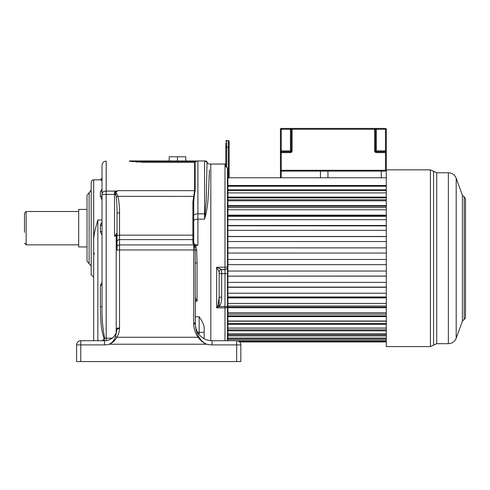 <?xml version="1.0" encoding="UTF-8"?>
<svg xmlns="http://www.w3.org/2000/svg" width="490" height="490" viewBox="0 0 490 490"><rect width="100%" height="100%" fill="white"/><g stroke="black" fill="none" stroke-linecap="round" stroke-linejoin="round"><path stroke-width="0.73" d="M96.04 226.337L96.316 225.327M97.859 340.728L97.859 220.01L95.556 228.181C94.362 232.713 93.743 236.676 93.694 240.069L93.694 179.83C92.175 179.977 91.342 180.816 91.189 182.335L91.189 274.033C90.319 274.676 93.933 277.352 93.694 276.538M102.03 199.859L100.364 196.331L100.364 191.804L102.03 188.999M102.03 180.449L100.364 179.83L93.694 179.83M116.988 329.323L117.037 328.263M386.304 341.971L239.635 341.971A4.171 4.171 0 0 1 240.829 344.893A4.171 4.171 0 0 0 236.664 340.728A4.171 4.171 0 0 1 240.829 344.893A4.171 4.171 0 0 0 239.635 341.971A4.171 4.171 0 0 1 240.829 344.893L240.829 361.565L240.829 344.893L240.829 361.565L76.605 361.565L76.605 344.893A4.171 4.171 0 0 1 80.77 340.728L104.529 340.728A12.507 12.507 0 0 0 117.018 328.9L117.037 328.22L119.536 327.871L119.536 235.151L192.895 235.151L192.895 201.813L194.591 190.659L117.037 190.659L117.037 191.804L114.531 191.927L115.56 194.432L116.583 193.274L114.868 191.804M108.315 340.14L106.495 340.568M111.53 338.584L112.394 337.947M112.951 337.463L114.09 336.281M24.5 232.352L24.5 213.181L26.166 211.508L78.688 211.508M24.5 228.181L24.5 231.102M87.024 246.942L78.688 246.942L78.688 209.426L87.024 209.426M194.377 245.711L195.228 245.6L195.927 246.746L194.83 247.266L193.728 247.027L193.728 245.809L194.377 245.711L195.204 250.059L195.394 324.055L193.728 323.823C193.771 328.747 195.228 333.231 198.107 337.261C200.875 341.003 203.779 343.325 206.829 344.225C203.846 343.239 201.169 340.771 198.811 336.82L198.107 337.261L116.89 337.261C118.574 334.143 119.45 331.283 119.511 328.692L119.536 327.871M93.694 340.728L93.694 240.069M102.03 230.631L102.03 231.421L100.364 231.703L100.364 225.51L102.03 221.939M104.566 340.728L104.039 340.728L104.67 338.229L104.064 338.504C101.516 330.566 100.824 326.248 100.364 306.838L100.364 285.382L102.03 282.534L102.03 235.274L100.364 231.703M169.197 160.941L169.197 156.776L185.753 156.776L185.753 160.941M177.472 160.941L177.472 156.776M209.395 169.859L208.679 189.134C208.06 196.962 208.207 202.854 205.947 214.075L204.569 219.14L206.223 200.092L207.031 162.325L205.475 160.941A1.666 1.666 -90 0 1 207.086 162.178L204.569 160.959L197.899 160.959L197.899 219.14A4.171 1.727 180 0 0 193.728 220.868L193.728 242.201L192.895 242.942L192.895 235.151L193.728 234.973L193.728 201.629L192.895 201.813M117.037 213.224C117.018 205.886 116.743 201.58 116.234 196.87L117.937 196.325L194.181 196.374L193.728 201.629L193.728 215.545A4.171 1.703 180 0 1 197.899 213.842L204.569 213.842L204.569 219.14L197.899 219.14L197.899 245.178C195.143 244.859 193.752 243.867 193.728 242.201L193.728 238.875A0.833 0.741 0 0 1 192.895 239.616L119.536 239.616A2.499 2.223 0 0 0 117.037 241.84L117.037 213.224L119.536 212.672C119.548 206.59 119.015 201.139 117.937 196.325L116.583 193.274M209.132 179.034L209.291 174.03M207.086 162.178A2.499 2.499 -113.7 0 0 209.5 164.028L210.823 164.028L210.823 340.679L210.823 164.028L224.99 164.028L224.99 267.221L227.495 266.983L227.495 340.728M205.39 160.941L206.033 161.039M205.947 214.075L205.255 213.885A2.499 1.023 180 0 0 204.569 213.842L204.569 160.941L197.054 160.996M133.219 161.7L129.182 161.106L129.911 160.941L144.127 160.941L129.182 161.106L144.127 162.368L194.591 162.368L144.127 162.368L144.127 161.443L131.271 161.443M137.126 162.092L136.122 162.006M196.937 161.002L195.143 162.141L196.055 161.443L144.127 161.443L144.127 160.941L196.931 161.008M102.03 225.229L102.03 231.421L102.03 225.229L100.364 225.51L101.093 223.33M102.03 195.234L102.03 195.234A1.666 1.096 0 0 1 100.364 196.331M117.037 191.1L106.195 191.094L106.195 161.106C103.666 161.357 102.275 162.747 102.03 165.277L102.03 306.556L100.364 306.838M80.77 361.565L80.77 344.893L104.529 344.893A16.672 16.672 0 0 0 109.209 344.225C112.29 342.694 114.391 340.14 115.511 336.563L117.018 328.9L119.511 328.692M117.037 249.312L117.037 241.84M117.037 235.439L117.037 247.162A2.499 2.223 0 0 1 119.536 244.939L193.728 244.939L193.728 245.809M116.204 332.71L116.204 236.168L117.19 235.365M116.204 236.168L114.531 236.168L117.037 235.065M116.234 196.87L115.56 194.432L114.531 194.432L114.531 236.168L117.037 232.94M114.531 191.927L114.531 194.432L106.195 194.432L106.195 338.223L104.67 338.229C102.637 327.859 101.761 317.306 102.03 306.556L102.03 306.556M102.03 191.67L102.03 194.432L102.03 193.875L102.03 194.432L106.195 194.432L106.195 191.094L110.366 191.094M102.03 186.029L102.03 184.448M102.03 175.726L102.03 166.998M100.781 340.728L102.245 340.728C103.678 339.576 104.284 338.835 104.064 338.504M236.664 361.565L236.664 344.893L212.072 344.893A20.843 20.843 0 0 1 206.829 344.225L109.209 344.225C112.375 343.031 114.936 340.709 116.89 337.261L115.511 336.563M240.829 344.893L236.664 344.893L236.664 340.728L212.072 340.728A16.672 16.672 0 0 1 195.4 324.055C195.461 328.747 196.6 333.004 198.811 336.82M195.927 246.746L196.674 250.096L197.066 262.836L197.066 301.185L195.4 298.073M195.228 245.6L196.055 245.6C194.187 245.208 193.14 244.32 192.895 242.942M197.899 245.178L196.055 245.6M194.181 196.374L195.143 190.518L194.591 190.659L194.591 162.368L195.143 162.141L195.143 190.518M93.694 252.681L94.527 254.126L93.694 252.681L93.694 257.158M89.106 192.717L89.106 263.651L87.024 261.182L87.024 195.185L91.189 190.255M87.024 223.33L87.024 230.588M199.148 334.59L199.148 316.797C202.297 321.213 203.963 324.809 204.152 327.596L204.152 338.725M212.072 344.893L212.072 340.728A16.672 16.672 0 0 1 195.4 324.055L195.4 323.045L193.728 322.818L193.728 323.823M195.4 262.916L197.066 262.836M195.4 303.298L195.4 297.553M210.823 164.028L225.492 164.077A0.417 0.417 180 0 1 225.829 164.487L225.492 164.077L225.492 166.214L227.403 168.058L227.495 176.737M227.911 336.802L227.464 179.499L227.911 179.659L227.911 340.728M225.492 166.214L226.454 166.784L227.495 168.738L227.495 266.983A2.499 2.499 0 0 1 224.99 269.482L221.658 269.482L221.658 297.326C221.694 301.338 220.886 304.406 219.232 306.538L216.654 307.855L217.946 305.454L219.232 306.538L227.495 306.538A2.499 1.317 180 0 1 224.99 307.855L224.99 273.653L219.159 273.653M219.14 271.938C219.318 270.456 220.145 269.635 221.621 269.482L216.654 267.221L219.159 271.981L219.159 297.326L217.946 305.454M219.159 297.056L221.658 297.326M219.159 306.538L219.159 271.981A2.499 2.499 0 0 1 221.658 269.482A2.499 2.499 0 0 0 219.159 271.981A2.499 2.499 0 0 1 221.658 269.482L224.99 269.482L224.99 273.653L227.495 273.653M227.495 266.983A2.499 2.499 0 0 1 225.247 269.469A2.499 2.499 0 0 0 227.495 266.983A2.499 2.499 0 0 1 225.694 269.384M224.99 269.482A2.499 2.499 0 0 0 225.173 269.476A2.499 2.499 0 0 1 224.99 269.482L224.99 267.221L216.654 267.221L216.654 307.855L224.99 307.855L224.99 340.728M225.829 166.471L225.829 143.056M227.911 178.072L227.495 178.072L227.911 178.072M229.161 177.239A0.833 0.833 0 0 1 228.959 177.784A0.833 0.833 0 0 0 229.161 177.239L229.161 173.901L229.161 177.239M225.829 141.389A0.833 0.833 0 0 1 226.662 140.556L228.328 140.556A0.833 0.833 0 0 1 229.161 141.389A0.833 0.833 0 0 0 228.328 140.556A0.833 0.833 0 0 1 229.161 141.389L229.161 173.901L228.328 173.901L228.328 177.784M386.304 190.647L227.911 190.647L227.911 192.895L386.304 192.895M386.304 197.85L227.911 197.85L227.911 199.785L386.304 199.785M386.304 206.217L227.911 206.217L227.911 207.57L386.304 207.57M386.304 215.582L227.911 215.582L227.911 216.323L386.304 216.323M386.304 225.761L227.911 225.761L386.304 225.884M386.304 177.784L227.911 177.784L227.911 185.502L386.304 185.502M386.304 341.536L239.132 341.536M386.304 340.826L237.558 340.826M386.304 339.503L227.911 339.503M386.304 338.357L227.911 338.357M386.304 338.088L227.911 338.088M386.304 335.913L227.911 335.913M386.304 334.848L227.911 334.848L227.911 333.812L386.304 333.812M386.304 330.824L227.911 330.824M386.304 329.862L227.911 329.862L227.911 328.086L386.304 328.086M386.304 324.343L227.911 324.343M386.304 323.504L227.911 323.504L227.911 321.201L386.304 321.201M386.304 321.024L227.911 321.024M386.304 316.589L227.911 316.589M386.304 315.891L227.911 315.891L227.911 314.145L386.304 314.145M386.304 312.749L227.911 312.749M386.304 307.714L227.911 307.714M386.304 307.163L227.911 307.163L227.911 306.017L386.304 306.017M386.304 303.42L227.911 303.42M386.304 297.889L227.911 297.889M386.304 297.504L227.911 297.504L227.911 296.964L386.304 296.964M386.304 293.228L227.911 293.228M386.304 287.299L227.911 287.299M386.304 287.079L227.911 287.079L386.304 287.079M386.304 282.369L227.911 282.369M386.304 276.152L227.911 276.152M227.911 276.109L386.304 276.066M386.304 271.037L227.911 271.037M386.304 264.661L227.911 264.661L386.304 264.649M386.304 259.461L227.911 259.461L386.304 259.461M386.304 253.048L227.911 253.048M386.304 247.867L227.911 247.867L386.304 247.897M386.304 241.533L227.911 241.533M386.304 236.468L227.911 236.468M227.911 236.59L386.304 236.59M386.304 230.337L227.911 230.337M386.304 225.486L227.911 225.486M386.304 219.679L227.911 219.679M386.304 215.135L227.911 215.135M386.304 209.763L227.911 209.763M386.304 205.61L227.911 205.61M386.304 200.778L227.911 200.778M386.304 197.096L227.911 197.096M386.304 186.267L227.911 186.267M386.304 189.765L227.911 189.765M430.398 346.595L430.398 169.859L386.304 169.859L386.304 346.595L430.398 346.595L436.731 343.68L436.731 172.78L448.362 172.78L448.362 343.68C452.123 343.49 454.732 341.659 456.196 338.192L456.196 178.262C454.732 174.795 452.123 172.97 448.362 172.78M464.202 319.56L464.202 196.894L465.5 198.517L465.5 317.937L462.401 321.146L462.401 195.308L456.196 178.262M280.427 152.611L281.266 152.611L281.266 170.281L385.471 170.281L385.471 152.611L376.302 152.611A1.666 1.666 0 0 1 374.63 150.938L374.63 129.268L292.101 129.268L292.101 150.938A1.666 1.666 0 0 1 290.435 152.611L281.266 152.611L281.266 150.938L290.435 150.938L290.435 129.268L281.266 129.268L281.266 150.938L280.427 150.938L280.427 129.268L280.427 176.951L280.427 152.611A0.833 0.833 0 0 1 281.266 151.778L290.435 151.778A0.833 0.833 0 0 0 291.268 150.938L291.268 129.268A0.833 0.833 0 0 1 292.101 128.435L385.471 128.435A0.833 0.833 0 0 1 386.304 129.268L386.304 170.281A0.833 0.833 0 0 1 385.471 171.114L281.229 171.114M381.3 171.114L381.3 177.784M327.951 177.784L327.951 171.114M320.448 177.784L320.448 171.114M281.266 128.435L281.266 129.268L280.427 129.268A0.833 0.833 0 0 1 281.266 128.435L292.101 128.435L292.101 129.268L290.435 129.268L290.435 128.435M376.302 128.435L376.302 129.268L375.469 129.268A0.833 0.833 0 0 0 374.63 128.435L374.63 129.268L375.469 129.268L375.469 150.938L385.471 150.938L385.471 129.268L376.302 129.268L376.302 151.778L385.471 151.778A0.833 0.833 0 0 1 386.304 152.611A0.833 0.833 0 0 0 385.471 151.778A0.833 0.833 0 0 1 386.304 152.611A0.833 0.833 0 0 0 385.471 151.778L385.471 152.611L386.304 152.611M376.302 151.778A0.833 0.833 0 0 1 375.469 150.938A0.833 0.833 0 0 0 376.302 151.778L376.302 152.611M280.433 170.318L280.427 170.281A0.833 0.833 0 0 0 281.266 171.114L281.266 177.784L280.427 176.951L281.266 177.784M386.304 170.281A0.833 0.833 0 0 1 385.471 171.114L385.471 170.281L386.304 170.281A0.833 0.833 0 0 1 385.471 171.114M97.859 220.01L102.03 220.01M104.529 344.893L104.529 340.728A12.507 12.507 0 0 0 117.018 328.9L117.037 328.22M78.688 244.859L26.166 244.859L26.166 211.508M194.591 162.368L194.591 166.526M106.195 191.094A4.171 2.781 180 0 0 102.03 193.875M106.195 340.617L106.195 338.223L112.032 338.223M117.037 250.286A2.499 0.349 0 0 1 119.536 249.937L193.728 249.937L193.728 322.818M117.037 235.702A2.499 0.545 0 0 1 119.536 235.151L119.536 212.672M102.03 285.1L100.364 285.382M102.03 190.549L100.364 191.804M102.03 178.274L102.03 178.28A1.666 1.666 0 0 1 100.364 179.94M80.77 340.728A4.171 4.171 0 0 0 76.605 344.893L80.77 344.893L80.77 340.728M193.728 247.027L193.728 249.937L196.674 250.096M197.066 301.185L195.4 301.185M199.148 316.797L195.4 316.797M204.152 332.349L197.605 332.349M228.328 140.556L228.328 173.901L227.495 173.901M226.662 166.925L226.662 140.556M225.829 147.227L229.161 147.227M430.398 169.859L433.564 171.322L433.564 345.138M386.304 150.938L385.471 150.938L385.471 151.778M374.63 150.938L375.469 150.938M385.471 128.435L385.471 129.268L386.304 129.268M375.469 129.268A0.833 0.833 0 0 0 374.63 128.435M281.266 171.114L281.266 170.281L280.427 170.281A0.833 0.833 0 0 0 281.266 171.114M290.435 152.611L290.435 150.938L292.101 150.938M26.166 244.859L24.5 243.187M193.728 242.201L193.728 220.868M100.364 179.83L102.03 178.164M114.525 335.736L113.858 336.55M113.398 337.04L111.248 338.768M111.15 338.829L110.152 339.392M89.106 263.651L91.189 266.113M219.159 271.981L219.306 271.142M436.731 343.68L448.362 343.68M433.564 171.322L436.731 172.78M462.401 321.146L456.196 338.192M464.202 196.894L462.401 195.308"/></g></svg>
